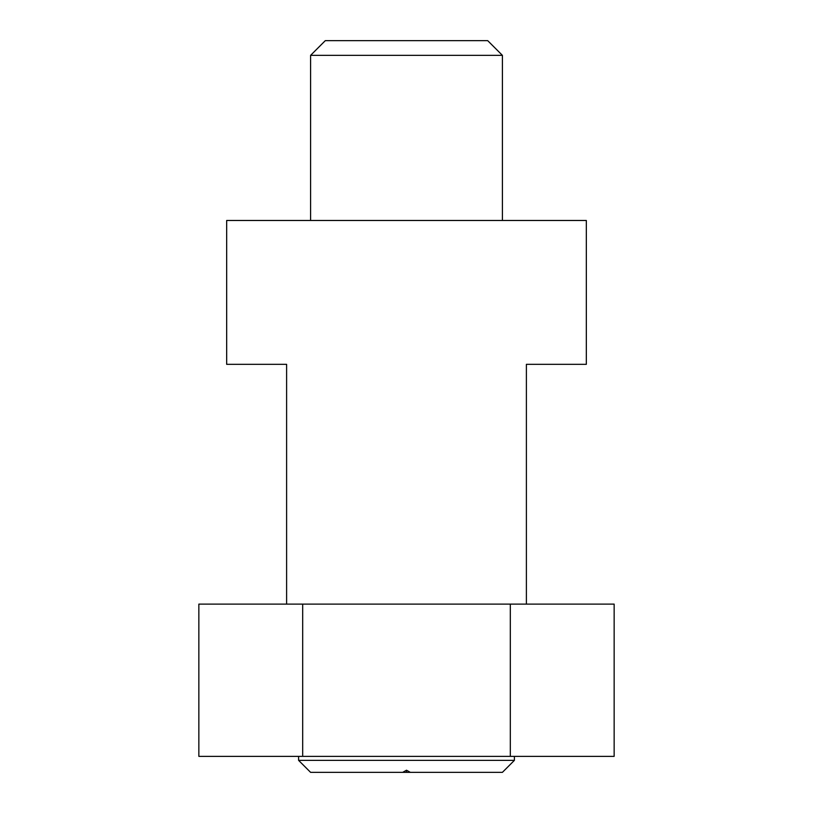 <?xml version="1.0" encoding="UTF-8"?>
<svg xmlns="http://www.w3.org/2000/svg" width="813" height="813" viewBox="0 0 813 813"><rect width="100%" height="100%" fill="white"/><g stroke="black" fill="none" stroke-linecap="round" stroke-linejoin="round"><path stroke-width="1.22" d="M298.605 760.358L310.596 772.35L402.669 772.35L406.5 770.216L410.331 772.35L502.404 772.35L514.395 760.358L298.605 760.358L298.605 756.364M402.669 772.35L410.331 772.35M302.68 604.11L198.85 604.11L198.85 756.364L302.68 756.364L302.68 604.11L614.15 604.11L614.15 756.364L302.68 756.364M526.387 604.11L526.387 364.336L586.325 364.336L586.325 220.475L226.675 220.475L226.675 364.336L286.613 364.336L286.613 604.11M406.5 770.216L406.5 772.35M514.395 760.358L514.395 756.364M510.32 756.364L510.32 604.11M502.404 55.355L487.698 40.65L325.302 40.65L310.596 55.355L502.404 55.355L502.404 220.475M310.596 55.355L310.596 220.475"/></g></svg>
